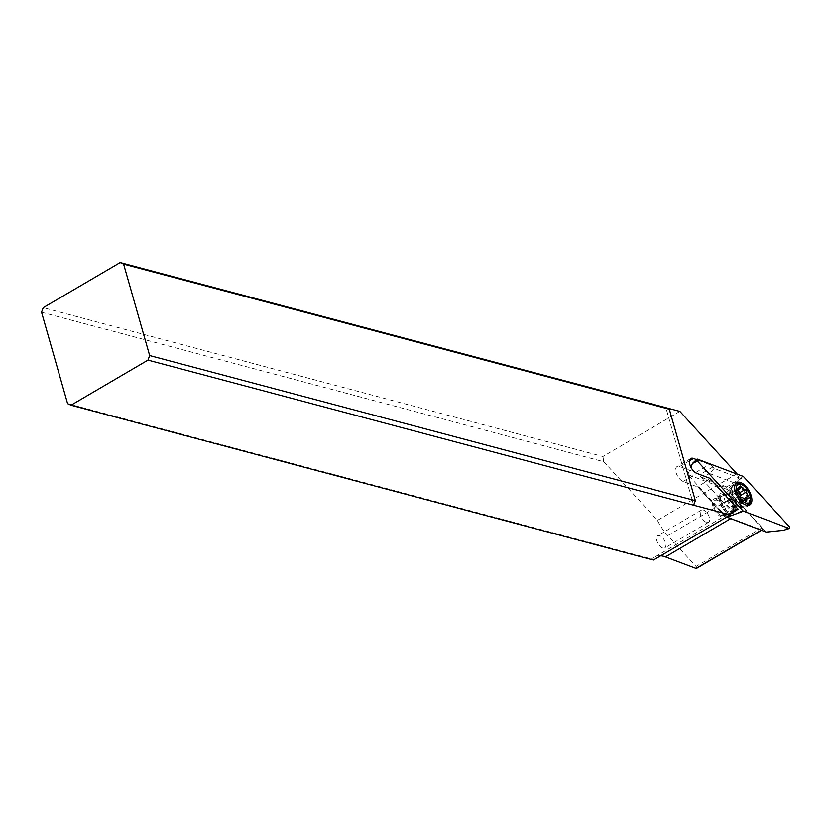 <?xml version="1.0" encoding="UTF-8"?>
<svg xmlns="http://www.w3.org/2000/svg" width="831" height="831" viewBox="0 0 831 831"><rect width="100%" height="100%" fill="white"/><g stroke="black" fill="none" stroke-linecap="round" stroke-linejoin="round"><path stroke-width="0.62" stroke-dasharray="4.16 3.12" d="M743.091 476.36L738.094 480.65L743.652 476.765M738.094 480.65L727.042 489.397L687.829 474.584L726.73 517.079M789.107 526.428L783.55 530.313M766.12 532.079L727.042 489.397M733.534 508.146A9.816 4.965 -120.4 0 1 731.945 511.803A9.816 4.965 -120.4 0 1 724.674 508.624A9.816 4.965 -120.4 0 1 720.415 498.517A9.816 4.965 -120.4 0 1 722.004 494.861A9.816 4.965 -120.4 0 1 729.275 498.049A9.816 4.965 -120.4 0 1 733.534 508.146M687.829 474.584L690.904 467.188M736.682 483.684A12.922 6.534 -120.4 0 1 749.354 501.612A12.922 6.534 -120.4 0 1 748.856 504.459M748.367 505.383A12.922 6.534 -120.4 0 1 747.256 506.422A12.922 6.534 -120.4 0 1 744.379 506.796A12.922 6.534 -120.4 0 1 732.09 488.94A12.922 6.534 -120.4 0 1 732.443 486.457A12.922 6.534 -120.4 0 1 734.178 484.13A12.922 6.534 -120.4 0 1 735.632 483.663M67.602 403.658L652.335 559.159A34.455 17.43 -120.4 0 1 654.797 557.04A34.455 17.43 -120.4 0 1 660.697 555.794M696.471 568.446A1.382 0.696 59.6 0 0 696.056 566.462L667.781 535.58A34.455 17.43 -120.4 0 1 657.477 520.383L603.784 461.724L41.55 312.207M663.003 548.128A7.064 3.573 -120.4 0 1 657.394 542.217A7.064 3.573 -120.4 0 1 657.653 535.787A7.064 3.573 -120.4 0 1 659.44 535.631A7.064 3.573 -120.4 0 1 665.049 541.552A7.064 3.573 -120.4 0 1 664.79 547.972A7.064 3.573 -120.4 0 1 663.003 548.128M726.45 517.246A34.455 17.43 59.6 0 0 725.65 517.214L698.082 487.101L683.124 481.45A8.611 4.352 -120.4 0 1 676.102 472.569A8.611 4.352 -120.4 0 1 677.068 466.555A8.611 4.352 -120.4 0 1 679.727 466.513L695.651 472.527A8.611 4.352 -120.4 0 1 699.11 475.072L702.569 478.843L726.637 487.932A34.455 17.43 59.6 0 0 733.534 497.031L761.809 527.914A1.382 0.696 -120.4 0 1 762.224 529.898A1.382 0.696 -120.4 0 1 761.798 529.898L731.187 518.347A34.455 17.43 59.6 0 0 726.948 517.287M729.93 513.693A11.717 5.921 59.6 0 0 734.22 505.258A11.717 5.921 59.6 0 0 724.019 492.97A11.717 5.921 59.6 0 0 719.179 496.907A11.717 5.921 59.6 0 0 719.729 501.405A11.717 5.921 59.6 0 0 728.777 513.278A11.717 5.921 59.6 0 0 729.93 513.693M726.637 487.932L726.71 486.924L733.887 482.707L739.175 477.887L714.161 468.435L709.497 473.504L733.887 482.707M737.139 474.106A34.455 17.43 59.6 0 0 739.175 477.887M736.972 473.784L657.477 520.383M702.569 478.843L702.32 477.711L709.497 473.504M714.161 468.435L712.863 467.012A8.611 4.352 59.6 0 0 709.394 464.467L696.523 459.605M693.667 505.227L665.88 407.678M653.395 560.073L652.335 559.159M730.937 513.818L725.66 516.913L697.832 486.509L705.01 482.302L732.838 512.706M679.872 411.397L602.942 456.499L43.243 307.657M603.784 461.724L602.942 456.499M709.664 478.22L705.01 482.302M698.082 487.101L697.832 486.509M728.548 513.08A10.336 5.225 59.6 0 0 731.176 512.852A10.336 5.225 59.6 0 0 732.34 505.632A10.336 5.225 59.6 0 0 723.344 494.788A10.336 5.225 59.6 0 0 720.716 495.016A10.336 5.225 59.6 0 0 719.064 498.257A10.336 5.225 59.6 0 0 719.553 502.236A10.336 5.225 59.6 0 0 727.541 512.706A10.336 5.225 59.6 0 0 728.548 513.08M721.89 516.986A10.336 5.225 -120.4 0 1 713.673 508.333A10.336 5.225 -120.4 0 1 714.047 498.922A10.336 5.225 -120.4 0 1 716.675 498.693A10.336 5.225 -120.4 0 1 724.892 507.357A10.336 5.225 -120.4 0 1 724.507 516.757A10.336 5.225 -120.4 0 1 721.89 516.986M719.251 514.337A8.611 4.352 59.6 0 0 723.635 515.272A8.611 4.352 59.6 0 0 724.518 508.956A8.611 4.352 59.6 0 0 719.314 501.342A8.611 4.352 59.6 0 0 714.92 500.407A8.611 4.352 59.6 0 0 714.037 506.733A8.611 4.352 59.6 0 0 719.251 514.337M730.096 507.98A8.611 4.352 -120.4 0 1 724.892 500.366A8.611 4.352 -120.4 0 1 725.775 494.05A8.611 4.352 -120.4 0 1 727.302 493.739A8.611 4.352 -120.4 0 1 730.169 494.985A8.611 4.352 -120.4 0 1 735.508 507.731A8.611 4.352 -120.4 0 1 734.49 508.915A8.611 4.352 -120.4 0 1 730.096 507.98M735.227 504.968A8.611 4.352 59.6 0 0 737.689 506.152A8.611 4.352 59.6 0 0 738.084 506.214A8.611 4.352 59.6 0 0 740.826 500.885A8.611 4.352 59.6 0 0 735.29 491.973A8.611 4.352 59.6 0 0 729.888 492.222A8.611 4.352 59.6 0 0 729.743 492.606A8.611 4.352 59.6 0 0 735.227 504.968M739.652 504.968A12.06 6.097 59.6 0 0 743.662 506.702A12.06 6.097 59.6 0 0 745.802 506.276A12.06 6.097 59.6 0 0 747.038 497.426A12.06 6.097 59.6 0 0 739.746 486.769A12.06 6.097 59.6 0 0 733.607 485.47A12.06 6.097 59.6 0 0 732.184 487.122A12.06 6.097 59.6 0 0 739.652 504.968M740.587 484.026A12.06 6.097 -120.4 0 1 742.488 485.169A12.06 6.097 -120.4 0 1 750.466 500.885M746.061 505.061A12.06 6.097 -120.4 0 1 742.395 503.357A12.06 6.097 -120.4 0 1 734.791 485.834M748.316 498.299L741.792 502.132L742.883 501.363L740.213 495.671M744.794 499.711L740.255 502.371L742.883 501.363M740.109 493.853L734.251 489.864M734.988 490.041L732.454 493.147L737.97 490.061M737.907 489.438L731.747 493.188L734.926 501.228L739.497 504.583L740.172 504.085L739.497 504.583M740.255 502.371L740.172 504.085L745.646 500.875M706.776 522.46A7.064 3.573 59.6 0 0 708.573 522.304A7.064 3.573 59.6 0 0 708.833 515.885A7.064 3.573 59.6 0 0 703.223 509.964A7.064 3.573 59.6 0 0 701.426 510.12A7.064 3.573 59.6 0 0 701.167 516.55A7.064 3.573 59.6 0 0 706.776 522.46M692.462 463.418L697.469 459.128M739.943 504.396A9.816 4.965 59.6 0 0 735.684 494.289A9.816 4.965 59.6 0 0 728.413 491.1A9.816 4.965 59.6 0 0 726.824 494.757A9.816 4.965 59.6 0 0 731.072 504.864A9.816 4.965 59.6 0 0 738.343 508.053A9.816 4.965 59.6 0 0 739.943 504.396M731.187 518.347L730.615 518.679M761.227 530.23L761.798 529.898M667.781 535.58L733.534 497.031M761.809 527.914L696.056 566.462M726.71 486.924L702.32 477.711M712.863 467.012L699.11 475.072M695.651 472.527L709.394 464.467M689.481 460.8L679.727 466.513M683.124 481.45L696.866 473.39M731.56 494.985A7.531 3.812 -120.4 0 1 736.224 506.121A7.531 3.812 -120.4 0 1 731.498 506.349A7.531 3.812 -120.4 0 1 726.658 498.548A7.531 3.812 -120.4 0 1 729.057 493.894A7.531 3.812 -120.4 0 1 731.56 494.985M734.251 504.853A7.697 3.895 59.6 0 0 736.453 505.913A7.697 3.895 59.6 0 0 739.299 501.457A7.697 3.895 59.6 0 0 734.313 493.25A7.697 3.895 59.6 0 0 729.358 493.801A7.697 3.895 59.6 0 0 734.251 504.853M743.984 498.693L741.803 499.971M739.673 492.731L738.572 493.375M740.265 488.161L735.373 491.028M740.234 487.07L733.711 490.892M738.614 491.173L732.08 495.006M740.192 495.484L733.669 499.306M741.844 497.769L735.31 501.602M745.043 500.127L738.51 503.95M737.918 513.08L739.143 512.696M732.443 486.457L728.413 491.1L722.004 494.861M744.379 506.796L738.343 508.053L731.945 511.803M736.744 482.624L734.178 484.13M749.822 504.916L747.256 506.422M762.224 529.898L761.476 530.323M690.821 458.494L677.068 466.555M734.292 510.431L654.797 557.04M725.525 517.235L697.863 487.018M727.541 512.706L728.777 513.278M719.064 498.257L719.179 496.907M720.716 495.016L714.047 498.922M731.176 512.852L724.507 516.757M714.92 500.407L725.775 494.05M723.635 515.272L734.49 508.915M737.689 506.152L736.453 505.913L735.508 507.731M738.084 506.214L743.662 506.702M745.802 506.276L747.36 505.362M733.607 485.47L735.155 484.556M729.888 492.222L732.184 487.122M727.302 493.739L729.358 493.801L729.743 492.606M748.793 498.309L742.436 502.028M740.452 486.228L734.085 489.968M738.146 489.023L731.789 492.752M746.477 501.093L740.109 504.833M708.573 522.304L664.79 547.972M701.426 510.12L657.653 535.787"/><path stroke-width="1.25" d="M726.73 517.079L766.12 532.079L783.55 530.313L789.097 528.412A1.382 0.696 59.6 0 0 789.751 527.893A1.382 0.696 59.6 0 0 789.107 526.428L743.652 476.765A1.382 0.696 59.6 0 0 743.371 476.516A1.382 0.696 59.6 0 0 743.091 476.36L697.469 459.128L743.091 476.36A1.382 0.696 -120.4 0 1 743.371 476.516A1.382 0.696 -120.4 0 1 743.652 476.765L789.107 526.428A1.382 0.696 -120.4 0 1 789.45 528.433A1.382 0.696 -120.4 0 1 789.097 528.412L743.475 511.179A1.382 0.696 -120.4 0 1 743.194 511.023A1.382 0.696 -120.4 0 1 742.914 510.774L697.458 461.112A1.382 0.696 -120.4 0 1 696.98 459.179A1.382 0.696 -120.4 0 1 697.469 459.128A1.382 0.696 59.6 0 0 696.814 459.647A1.382 0.696 59.6 0 0 697.458 461.112L692.462 463.418L696.98 459.179M734.656 487.433A12.922 6.534 59.6 0 0 740.255 500.729A12.922 6.534 59.6 0 0 749.822 504.916A12.922 6.534 59.6 0 0 751.91 500.106A12.922 6.534 59.6 0 0 746.311 486.821A12.922 6.534 59.6 0 0 736.744 482.624A12.922 6.534 59.6 0 0 734.656 487.433M697.458 461.112L742.914 510.774A1.382 0.696 59.6 0 0 743.194 511.023A1.382 0.696 59.6 0 0 743.475 511.179L726.896 517.266M690.904 467.188L692.462 463.418M748.856 504.459A12.922 6.534 -120.4 0 1 748.367 505.383M735.632 483.663A12.922 6.534 -120.4 0 1 736.682 483.684M660.697 555.794A34.455 17.43 -120.4 0 1 665.434 556.895L696.046 568.446A1.382 0.696 59.6 0 0 696.471 568.446L761.476 530.323M665.88 407.678L120.173 262.554L43.243 307.657L41.55 312.207L67.602 403.658L71.03 405.206L147.97 360.103L693.667 505.227L695.36 500.667L669.319 409.216L665.88 407.678L679.872 411.397L736.972 473.784A34.455 17.43 59.6 0 0 737.139 474.106M696.523 459.605L693.48 458.452A8.611 4.352 59.6 0 0 690.821 458.494A8.611 4.352 59.6 0 0 689.844 464.508A8.611 4.352 59.6 0 0 696.866 473.39L709.664 478.22L738.042 509.216A34.455 17.43 59.6 0 0 734.292 510.431A34.455 17.43 59.6 0 0 730.324 514.971L693.667 505.227M730.324 514.971L653.395 560.073L71.03 405.206M738.042 509.216L730.937 513.818M695.36 500.667L149.663 355.543L147.97 360.103M149.663 355.543L123.611 264.092L669.319 409.216M120.173 262.554L123.611 264.092M750.58 499.524A10.678 5.402 -120.4 0 1 743.423 501.716A10.678 5.402 -120.4 0 1 736.38 489.417A10.678 5.402 -120.4 0 1 741.823 484.598A10.678 5.402 -120.4 0 1 743.506 485.605A10.678 5.402 -120.4 0 1 750.58 499.524L750.466 500.885A12.06 6.097 -120.4 0 1 748.544 504.666A12.06 6.097 -120.4 0 1 746.061 505.061M746.695 500.262A3.48 1.755 -120.4 0 1 747.204 498.299A3.48 1.755 -120.4 0 1 748.316 498.299A1.485 0.748 59.6 0 0 748.793 498.309A1.485 0.748 59.6 0 0 748.326 496.149A3.48 1.755 -120.4 0 1 746.737 491.848A1.485 0.748 59.6 0 0 745.781 489.75A1.485 0.748 59.6 0 0 745.095 489.552A3.48 1.755 -120.4 0 1 743.485 489.106A3.48 1.755 -120.4 0 1 741.896 487.205A1.485 0.748 59.6 0 0 741.21 486.395A1.485 0.748 59.6 0 0 740.452 486.228A1.485 0.748 59.6 0 0 740.234 487.07A3.48 1.755 -120.4 0 1 739.735 489.023A3.48 1.755 -120.4 0 1 738.624 489.023A1.485 0.748 59.6 0 0 738.146 489.023A1.485 0.748 59.6 0 0 738.614 491.173A3.48 1.755 -120.4 0 1 740.192 495.484A1.485 0.748 59.6 0 0 741.148 497.582A1.485 0.748 59.6 0 0 741.844 497.769A3.48 1.755 -120.4 0 1 743.444 498.226A3.48 1.755 -120.4 0 1 745.043 500.127A1.485 0.748 59.6 0 0 745.719 500.937A1.485 0.748 59.6 0 0 746.477 501.093A1.485 0.748 59.6 0 0 746.695 500.262L745.646 500.875M734.791 485.834A12.06 6.097 -120.4 0 1 736.339 483.86A12.06 6.097 -120.4 0 1 740.587 484.026L741.823 484.598M746.737 491.848L740.213 495.671L739.559 493.396M743.475 511.179L789.097 528.412M737.918 513.08L742.914 510.774M730.615 518.679L665.434 556.895M696.046 568.446L761.227 530.23M693.48 458.452L689.481 460.8M748.326 496.149L743.984 498.693M745.095 489.552L739.673 492.731M741.896 487.205L740.265 488.161M738.624 489.023L737.907 489.438M783.55 530.313L789.45 528.433M747.36 505.362L748.544 504.666M735.155 484.556L736.339 483.86M739.735 489.023L737.97 490.061M747.204 498.299L744.794 499.711"/></g></svg>
